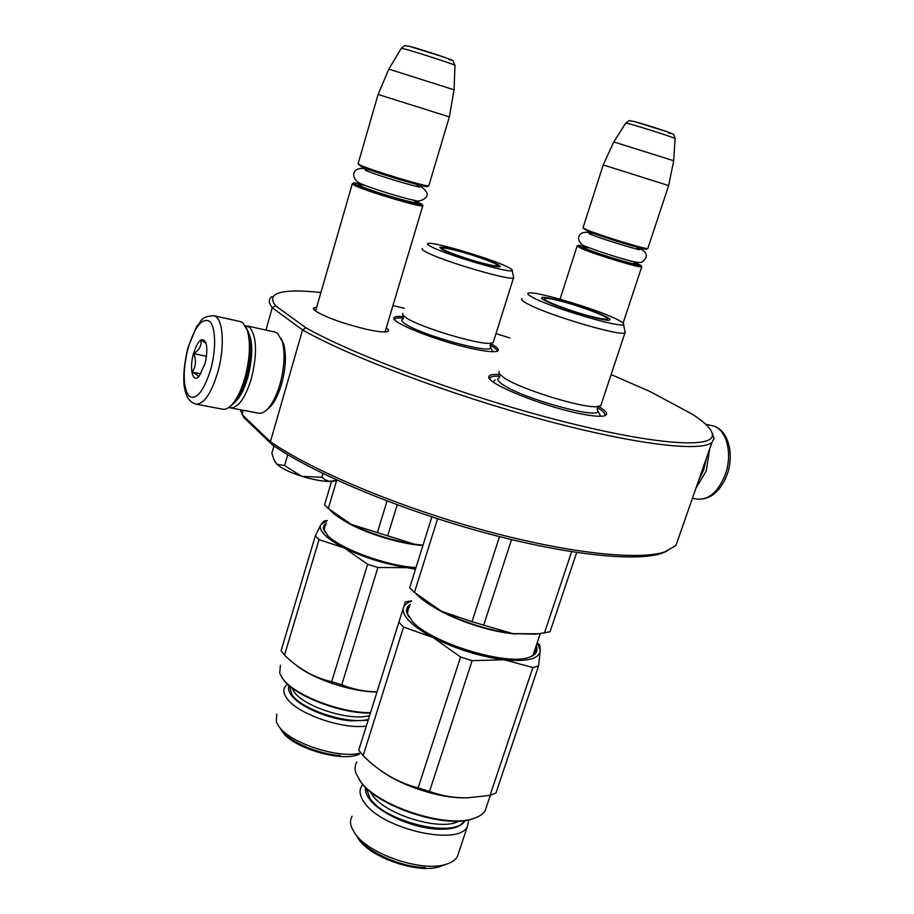 <?xml version="1.0" encoding="UTF-8"?>
<svg xmlns="http://www.w3.org/2000/svg" width="914" height="914" viewBox="0 0 914 914"><rect width="100%" height="100%" fill="white"/><g stroke="black" fill="none" stroke-linecap="round" stroke-linejoin="round"><path stroke-width="1.37" d="M386.279 327.875C388.976 329.828 389.261 331.097 387.125 331.679C383.72 332.41 376.591 331.565 365.76 329.143C343.207 323.579 326.549 317.615 315.821 311.24L313.262 308.224L316.747 306.967M667.163 551.096L661.245 553.473C634.556 562.11 563.458 554.535 479.701 531.365C396.059 508.241 312.2 472.629 272.144 444.684L243.889 417.618L240.165 409.701M678.725 537.523L675.903 545.578L664.524 552.01C637.664 560.693 565.617 552.947 480.707 529.423C395.853 505.945 310.874 469.876 270.418 441.691L272.144 444.684M265.94 330.068L272.258 307.744L302.568 329.931L270.418 441.691L242.061 414.579L243.273 410.283M272.018 296.479C268.362 299.004 268.442 302.751 272.258 307.744L275.537 305.779L305.824 327.738L302.568 329.931C348.908 356.391 450.088 394.699 542.539 419.663C635.127 444.707 701.301 452.213 711.96 442.353L714.062 438.526L712.097 432.836M305.824 327.738C354.369 355.306 463.706 395.853 558.18 420.223C652.836 444.718 712.417 448.683 712.417 435.247C712.474 429.911 705.722 422.874 692.161 414.122L649.888 391.455L611.112 374.546M509.738 337.952L495.994 333.61M404.411 308.269L392.951 305.584M320.905 292.56C302.842 290.515 289.544 290.458 280.998 292.4C272.189 294.479 270.373 298.947 275.537 305.779M403.977 316.747C397.613 316.084 394.242 316.507 393.854 318.003C391.158 322.596 436.298 340.648 469.922 348.12C483.677 351.216 492.612 352.313 496.713 351.399C500.152 350.336 498.164 347.766 490.761 343.687M598.727 406.467C606.793 411.369 608.678 414.499 604.371 415.859C600.007 416.898 591.255 416.041 578.116 413.288C540.231 405.53 485.517 382.806 488.841 376.671C489.253 374.774 492.92 374.1 499.844 374.66M597.71 407.804C603.72 411.517 605.959 414.202 604.44 415.836M489.767 378.922L490.418 377.322C491.812 376.317 494.977 375.974 499.889 376.328M490.281 345.069C495.434 348.006 497.559 350.119 496.656 351.422M394.665 319.774L395.179 318.78C396.345 317.981 399.132 317.775 403.531 318.163M421.651 204.553L422.771 205.856C420.463 207.455 366.708 191.426 354.826 185.565L352.37 183.588M414.499 200.452L422.245 204.462C421.64 206.541 367.965 190.626 356.083 184.799C353.49 183.577 352.77 182.937 353.935 182.846L362.127 184.262M427.672 186.365L427.249 186.605C423.868 187.313 372.786 171.855 361.338 166.634L358.299 164.132M428.86 185.508L428.563 185.896C425.113 186.605 372.466 170.667 360.687 165.32L358.002 163.595M449.38 116.901L378.099 94.462L358.151 163.56M454.075 89.8L388.827 69.133L378.099 94.462M640.463 265.666L641.719 266.877C640.234 268.248 595.802 254.778 581.647 248.642L577.157 245.957M633.551 261.758L641.217 265.586C641.091 267.356 596.853 254.012 582.755 247.923C578.882 246.289 577.488 245.409 578.562 245.295L586.605 246.826M646.689 249.099L646.404 249.248C644.062 249.91 601.72 236.943 588.09 231.368L583.121 228.146M647.855 248.345L647.638 248.608C645.25 249.282 601.629 235.915 587.599 230.191L582.926 227.769M668.648 185.576L603.229 164.931L613.774 141.944L673.687 160.727L668.648 185.599L647.775 248.597M673.687 160.795L675.08 138.642M336.249 480.753L331.988 481.45C324.23 481.712 314.29 480.033 302.168 476.388L321.819 477.245L325.201 479.827L329.623 481.335L337.323 480.296M302.168 476.388L301.392 476.148C289.612 472.298 281.455 468.345 276.896 464.266L275.194 462.118M273.949 445.929L271.858 453.184L273.766 459.308L276.622 464.004M276.896 464.266L284.585 465.569L301.392 476.148M287.75 454.681L284.585 465.569M322.928 473.509L321.819 477.245M706.511 457.96L703.723 469.865L698.673 480.41M709.652 448.98L706.305 470.801L695.885 488.373M230.534 406.067L234.292 402.72C239.08 397.144 243.101 388.724 246.357 377.482C251.03 359.568 251.807 344.669 248.677 332.81L246.277 327.555M196.224 404.194L222.502 409.175C225.507 409.815 228.763 408.192 232.259 404.296C237.297 398.413 241.525 389.547 244.952 377.699C249.888 358.791 250.71 343.093 247.42 330.594L242.884 322.836L240.096 321.522M187.987 348.463C182.64 371.084 182.937 386.93 188.89 395.991C196.27 400.561 203.548 391.752 210.7 369.542C216.424 349.102 215.715 326.195 209.42 321.191C201.811 317.832 194.671 326.926 187.987 348.463M193.494 353.569C189.072 368.708 192.705 383.937 199.115 376.271L204.839 364.103C207.044 355.489 207.398 348.44 205.924 342.967C202.257 336.306 198.11 339.837 193.494 353.569M205.97 343.116L200.886 340.248C201.72 345.423 199.332 349.902 193.734 353.661C196.441 360.459 195.904 366.617 192.134 372.147C197.23 374.557 199.081 376.351 197.698 377.516L198.087 377.242M192.134 372.147L200.852 373.883M193.734 353.661L206.415 356.277M281.238 338.591L283.671 343.927C286.516 354.792 285.842 368.113 281.626 383.891C278.747 393.694 275.137 401.143 270.795 406.25L266.934 409.678M274.714 331.999L277.479 333.267L282.197 341.265C285.248 352.907 284.517 367.211 279.992 384.166C276.896 394.688 273.023 402.686 268.385 408.147C264.82 412.157 261.484 413.825 258.376 413.162L230.671 407.884M245.352 325.761L249.385 327.098C256.811 335.964 257.485 353.055 251.43 378.396C245.135 398.401 238.074 408.204 230.248 407.804L228.991 407.347M247.443 330.639C253.029 340.214 253.189 355.695 247.911 377.071C244.244 389.547 239.742 398.058 234.407 402.594M499.17 371.358L498.895 373.449L504.711 378.27C522.305 389.752 582.504 408.261 596.979 406.65L600.761 405.736L601.252 404.251M431.888 516.89L409.666 587.759L414.453 592.421L441.485 611.283C430.951 605.868 422.999 600.555 417.618 595.357L416.453 594.169M535.238 634.145L512.903 633.642L471.978 621.703L441.485 611.283C464.689 622.742 488.499 630.192 512.903 633.642L538.552 633.79L550.079 631.723L576.665 552.513M544.39 633.094L571.627 551.748M414.453 592.421L437.612 518.752M471.978 621.703L499.524 536.632M483.62 625.347L511.543 539.614M546.081 301.163C560.168 308.498 606.61 322.265 609.581 320.014C610.746 319.512 609.135 318.198 604.771 316.084C589.473 308.452 544.116 295.131 541.774 297.633C540.985 298.147 542.425 299.324 546.081 301.163M616.23 318.997C595.231 308.612 534.701 290.641 528.589 293.063C526.647 293.6 528.441 295.279 533.982 298.078C554.17 308.704 622.457 328.697 623.554 324.401C624.342 323.522 621.897 321.728 616.23 318.997M522.145 298.764C520.66 299.518 522.682 301.334 528.223 304.191C549.394 315.581 621.611 336.843 624.982 332.776L624.982 331.291M597.15 409.141L597.893 411.026C599.63 419.64 524.842 399.258 503.694 385.171C497.524 381.241 496.165 378.762 499.592 377.722M493.012 381.824L495.182 379.984M405.21 602.246L403.474 607.65C402.331 611.375 404.331 615.899 409.472 621.223C414.773 626.581 422.656 632.02 433.11 637.538L460.542 657.017L472.127 660.639L504.265 659.794L532.851 667.551L538.586 665.963L540.254 650.46L537.226 642.656M460.542 657.017L418.132 787.914C397.693 782.521 379.413 771.85 363.304 755.889L358.768 750.143L398.858 622.24L403.554 627.095L433.11 637.538C456.155 649.157 479.873 656.583 504.265 659.794C527.344 661.999 539.34 658.88 540.254 650.46L539.797 645.17L538.94 644.336M468.825 819.835L467.374 826.576C458.634 846.627 381.732 829.009 364.446 802.595C359.808 796.197 358.871 790.713 361.601 786.143L362.858 784.486M357.443 837.338L358.608 839.109C370.638 857.938 419.24 874.287 440.114 866.472L446.695 864.061C423.273 872.859 368.205 854.339 354.746 833.214L351.524 827.273C350.016 823.068 350.222 819.367 352.13 816.179M440.114 866.472L442.25 865.684M446.695 864.061C451.824 862.393 455.366 859.948 457.331 856.738L458.874 852.077M418.132 787.914L429.511 791.467C442.25 796.048 455.195 798.151 468.322 797.762L490.064 795.351L495.971 792.986L538.586 665.963M429.511 791.467L472.127 660.639M490.064 795.351L532.851 667.551M378.053 768.548C398.744 785.092 439.234 798.63 465.763 797.808M411.437 601.309C407.073 602.714 404.422 604.828 403.474 607.65L398.858 622.24M363.121 755.718L403.554 627.095M408.627 616.813L407.416 613.751L408.512 607.97L409.746 606.656M536.21 645.684C538.3 650.996 536.015 654.824 529.366 657.189C507.727 666.34 431.808 643.273 412.545 621.611L406.707 612.517C405.953 609.067 407.221 606.336 410.489 604.314M535.421 648.049C536.255 651.831 534.564 654.755 530.337 656.835M405.313 601.903L411.563 600.795M486.899 805.542L485.163 810.729C483.083 814.008 479.37 816.545 474.012 818.316C446.9 828.884 377.128 806.022 360.31 781.139L355.969 773.301C354.541 768.994 354.838 765.201 356.883 761.956M475.052 817.961L472.892 818.75C446.158 829.147 377.528 806.674 360.961 782.144L359.019 779.322M357.328 837.155C367.257 852.054 400.366 867.043 425.113 867.569M464.723 821.218C460.805 826.999 451.813 829.649 437.749 829.147C412.979 828.244 379.607 813.403 369.427 799.019C366.228 794.7 364.892 790.77 365.44 787.228M442.296 865.672L444.478 864.873M559.905 300.9C580.299 306.007 610.072 317.307 607.102 318.917C605.971 319.626 601.012 318.895 592.215 316.701C570.336 311.32 538.929 299.084 544.847 298.375C546.778 298.01 551.793 298.855 559.905 300.9M402.88 313.376L402.651 314.827L406.593 318.095C420.874 327.532 478.399 344.795 490.43 343.31L493.16 342.659L493.503 341.539M331.519 481.472L324.539 504.905L328.286 508.55L351.376 524.442C342.396 519.975 335.792 515.702 331.576 511.623L330.32 510.332M328.286 508.55L336.638 480.558M423.033 545.132L414.522 544.23L351.376 524.442C371.198 533.925 392.243 540.517 414.522 544.23L422.988 545.292M377.333 532.725L387.045 501.009M387.616 535.947L397.202 504.814M442.662 249.773C453.915 255.68 497.445 268.51 499.855 266.671C500.712 266.351 499.638 265.448 496.633 263.997C484.386 257.839 441.691 245.34 439.771 247.374L442.662 249.773M507.213 266.785C490.327 258.376 433.053 241.445 427.981 243.432C426.575 243.787 427.763 244.929 431.557 246.849C447.632 255.36 511.303 273.96 512.148 270.464C512.754 269.881 511.109 268.659 507.213 266.785M422.382 248.528C421.297 249.031 422.656 250.265 426.45 252.218C443.336 261.37 510.835 281.158 513.542 277.822L513.531 276.736M490.03 346.109L490.635 347.56C492.155 354.529 422.622 335.552 405.816 324.264C401.566 321.568 400.675 319.866 403.143 319.157M491.846 349.799L492.829 351.65M324.23 520.969L320.997 524.476C319.397 527.195 320.608 530.646 324.641 534.816C328.8 539.02 335.347 543.396 344.27 547.943L367.657 564.304L377.893 567.514L407.21 567.651L415.482 569.239M367.657 564.304L331.668 681.707C314.13 677.685 298.421 668.842 284.517 655.167L281.089 650.779L315.33 535.81L319.009 539.626L344.27 547.943C363.966 557.563 384.954 564.132 407.21 567.651L415.664 568.634M366.343 725.979C342.956 729.783 297.176 713.811 286.859 698.342C283.637 693.909 282.997 690.093 284.928 686.882L287.533 684.186M359.59 753.296C336.878 758.654 288.938 742.465 278.553 725.99L276.336 721.934L276.771 714.108M359.316 754.164L358.071 754.644C340.214 762.15 292.172 747.515 282.186 731.508L281.398 730.32M331.668 681.707L341.745 684.849L377.893 567.514M341.745 684.849C353.364 689.396 365.132 691.738 377.036 691.864M295.073 664.318C311.788 678.691 351.147 692.024 376.991 692.012M327.258 520.603L320.997 524.476L315.33 535.81M284.517 655.167L319.009 539.626M324.881 532.165L324.093 530.131L324.893 526.064L325.944 524.99M416.007 567.537C387.17 566.109 339.665 548.697 327.441 535.238L323.293 527.984L324.036 525.207L326.538 523.014M370.513 712.657C340.511 713.137 293.977 694.983 282.723 678.645L279.741 673.31L280.392 665.301M370.387 713.069C340.899 713.788 294.502 695.817 283.329 679.582L281.946 677.571M280.975 729.68C288.767 741.437 317.695 754.141 340.385 755.558M368.148 720.232L351.17 720.883C328.457 719.158 299.324 706.579 291.349 695.234C288.641 691.567 287.864 688.333 289.041 685.534M457.503 250.847C475.634 255.554 500.061 264.603 497.627 265.757C496.531 266.317 491.561 265.46 482.741 263.186C463.455 258.216 437.806 248.528 442.445 248.037C444.261 247.751 449.288 248.699 457.503 250.847M414.499 201.046L414.579 201.091C432.253 208.746 374.74 192.797 360.813 186.113C356.723 184.137 358.151 183.92 365.097 185.451M388.884 69.041L401.212 48.431L403.531 48.739C413.288 51.081 453.607 64.117 454.966 65.351L454.955 65.534M409.244 46.294C420.429 48.956 462.781 63.135 449.06 59.604M634.247 262.569C649.066 269.024 602.6 255.829 586.754 249.042C580.664 246.392 581.807 246.083 590.17 248.128M613.808 141.887L625.724 123.139L629.632 123.938C640.988 126.943 674.349 137.637 675.092 138.517C673.344 132.61 674.269 135.158 669.037 132.404L634.442 121.551C626.421 120.614 631.791 119.197 625.793 123.036M634.647 121.608C648.323 125.195 683.969 137.123 668.26 132.838M711.96 425.661L712.532 425.787C726.299 428.369 733.108 453.527 725.236 474.629C718.061 492.189 708.499 500.324 696.537 499.033L692.435 498.256M187.781 348.188C183.291 368.331 182.56 383.012 185.565 392.243C187.073 398.344 190.478 402.309 195.79 404.102C203.799 404.456 211.134 393.82 217.783 372.215C225.267 346.28 223.027 317.181 213.876 315.741L213.568 315.673M433.464 606.896C454.098 620.115 491.481 632.397 515.999 633.996M366.057 787.834L370.113 798.528C386.051 822.497 455.983 838.652 464.278 820.612M370.101 791.444L372.524 795.294C385.937 815.094 441.531 831.649 458.874 821.08M342.087 519.392C359.602 531.445 399.052 544.184 422.931 545.475M289.43 685.877L291.966 694.811C302.1 709.95 348.645 724.951 368.399 719.421M291.806 687.785L294.114 691.932C304.225 707.002 351.296 721.683 369.633 715.491M661.245 553.473L664.524 552.01M675.903 545.578L711.96 442.353M712.417 435.247L714.062 438.526M314.256 310.006L313.262 308.224M395.019 320.14L393.854 318.003M490.418 379.641L488.841 376.671M385.068 331.931L422.771 205.856M315.558 311.068L352.221 184.08M422.245 204.462L422.954 205.799M353.398 183.143L352.633 183.554M362.652 184.479L361.521 184.777M413.848 200.315L414.625 201.171M367.062 168.896L368.285 171.466M416.281 186.342L418.726 184.902M427.249 186.605L428.563 185.896M428.746 185.885L449.368 116.935L454.087 89.698L454.966 65.351C451.059 57.491 456.68 62.872 444.718 57.354L408.935 46.203C403.428 46.02 406.719 43.986 401.303 48.271M623.108 323.042L641.719 266.877M560.042 299.198L577.054 246.289M641.217 265.586L641.834 266.819M578.196 245.489L577.351 245.935M586.742 246.769L585.314 247.088M633.482 261.655L634.373 262.684M590.992 232.487L592.123 234.898M636.213 248.905L638.612 247.614M646.404 249.248L647.638 248.608M583.018 227.746L603.217 164.954M705.677 424.279L712.532 425.787C728.172 429.134 734.685 454.155 727.053 474.686C720.141 492.132 709.972 500.255 696.537 499.033M248.677 332.81L247.42 330.594M234.292 402.72L232.259 404.296M240.485 321.614L213.876 315.741C199.698 316.587 202.131 321.111 196.659 326.549L187.85 347.937M283.671 343.927L282.197 341.265M275.103 332.079L247.077 325.932M270.795 406.25L268.385 408.147M419.549 187.084L419.652 187.05C414.659 186.445 379.493 176.265 365.394 170.29L365.177 170.187M360.402 183.508C370.661 188.193 408.432 200.063 419 201.149C429.546 197.87 429.911 192.774 420.109 185.85L418.224 185.085M359.762 183.211C350.496 178.95 351.159 164.863 367.359 169.307M639.332 249.648L639.514 249.636C636.384 249.511 601.652 238.931 591.312 234.578L589.187 233.676M586.628 246.723C595.837 250.482 615.522 256.914 628.546 260.421C635.767 262.455 640.223 262.992 641.925 262.044C646.187 258.879 650.619 252.835 637.892 247.854M586.331 246.597C575.374 243.764 575.306 228.763 591.404 233.081M596.979 406.65L597.905 406.639L597.185 408.649L597.893 411.026M540.243 633.608L533.056 655.121M533.399 634.35L538.026 633.848M541.739 298.398L541.774 297.633M624.982 332.776L600.761 405.736M623.554 324.401L625.245 332.593M597.905 410.957L600.647 416.281M467.374 826.576L457.331 856.738M537.249 642.702L539.797 645.17M408.501 607.981L407.198 612.129M407.416 613.751L406.707 612.517M490.338 795.26L485.163 810.729M472.892 818.75L474.012 818.316M607.102 318.917L607.25 320.129M543.499 299.758L544.344 298.832M490.43 343.31L490.635 347.56M513.542 277.822L493.16 342.659M512.148 270.464L513.737 277.696M490.647 347.503L492.875 351.719M358.071 754.644L359.339 754.107M324.881 526.076L323.944 529.195M324.093 530.131L323.442 529.035M327.292 520.477L325.247 520.831M497.627 265.757L497.764 266.717M441.416 249.122L442.079 248.391"/></g></svg>
